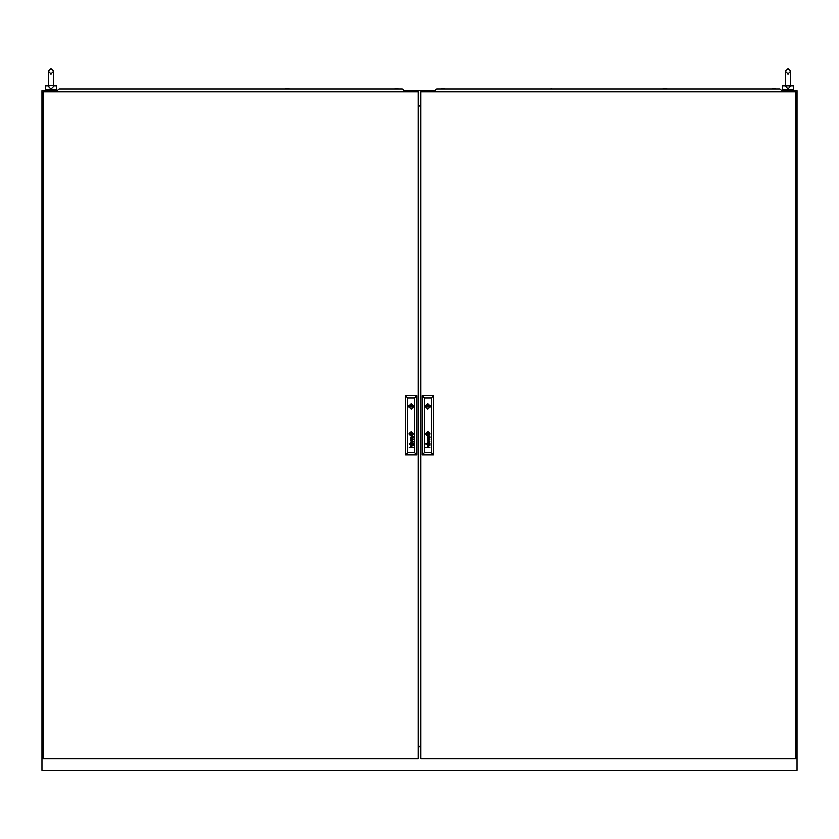 <?xml version="1.0" encoding="UTF-8"?>
<svg xmlns="http://www.w3.org/2000/svg" width="839" height="839" viewBox="0 0 839 839"><rect width="100%" height="100%" fill="white"/><g stroke="black" fill="none" stroke-linecap="round" stroke-linejoin="round"><path stroke-width="1.26" d="M48.368 85.746L45.348 85.746L45.348 89.521L56.674 89.521L56.674 85.746L53.654 85.746L53.654 71.399L51.011 68.756L48.368 71.399L48.368 79.705L48.368 71.399L51.011 74.042L53.654 71.399L53.654 86.323L51.011 89.07L48.368 86.323L48.368 79.705L48.368 85.746M785.346 85.746L782.326 85.746L782.326 89.521L793.652 89.521L793.652 85.746L790.632 85.746M397.34 88.577L395.075 88.577M289.623 88.955L286.298 88.577M176.358 88.955L171.827 88.955M67.435 88.955L62.904 88.955M232.99 88.955L228.46 88.955M776.096 88.955L772.625 88.577M665.967 88.577L662.642 88.955M553.908 88.955L549.377 88.955M444.985 88.955L441.513 88.577M610.54 88.955L606.01 88.955M428.299 406.475L427.733 405.908L427.166 406.475L427.733 407.041L428.299 406.475M425.436 433.847L427.733 436.133L430.019 433.847L427.733 431.55L425.436 433.847M424.995 406.475L427.733 409.212L430.47 406.475L427.733 403.737L424.995 406.475M411.834 406.475L411.267 405.908L410.701 406.475L411.267 407.041L411.834 406.475M408.981 433.847L411.267 436.133L413.564 433.847L411.267 431.55L408.981 433.847M408.53 406.475L411.267 409.212L414.005 406.475L411.267 403.737L408.53 406.475M420.633 746.836L418.367 746.836M420.633 105.683L418.367 105.683M57.283 90.654L41.95 90.654L41.95 770.244L797.05 770.244L797.05 90.654L781.717 90.654M434.833 90.654L404.167 90.654M420.633 105.735L418.367 105.735L420.633 105.735M420.633 106.018L418.367 106.018M420.633 746.343L418.367 746.343M46.481 89.521L46.481 90.654M55.542 89.521L55.542 90.654M51.955 89.521L50.067 89.521M49.648 85.746L51.011 85.358L53.612 85.746L53.654 86.323M48.41 85.746L48.368 86.323M790.59 85.746L787.989 89.07L785.388 85.746M783.458 89.521L783.458 90.654M792.519 89.521L792.519 90.654M788.933 89.521L787.045 89.521M790.537 85.746L786.625 85.746M420.633 91.787L420.633 758.917L795.917 758.917L795.917 91.787L420.633 91.787M428.635 434.403L428.299 432.945L426.841 433.27L427.166 434.738L428.635 434.403M428.918 434.256L428.268 432.683L426.558 433.364L427.313 435.032L428.918 434.256M429.841 444.209L428.918 444.964L427.638 443.412L427.649 444.859L427.135 443.516L429.788 442.95L429.841 444.209M429.558 444.282L428.425 443.38L428.823 444.576L429.558 444.282M429.589 437.78L428.792 438.241L428.425 437.056L429.589 437.78M429.841 437.885L429.788 436.626L427.114 437.287L427.649 438.535L427.659 437.077L428.729 438.566L429.841 437.885M429.169 434.308L428.33 432.452L426.285 433.385L427.355 435.305L429.169 434.308M429.474 434.036L428.247 432.148L426.023 433.364L427.439 435.577L429.474 434.036M429.453 434.885L429.505 432.955L428.31 431.896L425.834 433.134L426.81 435.64L429.453 434.885M430.407 405.908L425.048 405.908M425.782 444.146L426.212 444.565L425.782 444.146M425.782 443.307L426.212 443.726L425.782 443.307M431.204 452.724L431.204 397.98L424.261 397.98L424.261 452.724L431.204 452.724L433.469 454.99L421.996 454.99L421.996 395.714L433.469 395.714L433.469 454.99M427.145 440.884L429.39 441.597L427.145 442.583L429.788 441.786L427.554 440.748L429.788 439.783L427.145 438.965L429.379 439.919L427.145 440.884M427.313 447.145L427.481 445.708L429.788 445.635L427.324 446.463L427.68 447.218L429.788 447.596L425.782 447.596L427.313 447.145M421.996 454.99L424.261 452.724M431.204 397.98L433.469 395.714M421.996 395.714L424.261 397.98M425.048 407.041L430.407 407.041M428.299 433.27L427.156 433.27L427.156 434.413L428.299 434.413L428.299 433.27M43.083 91.787L43.083 758.917L418.367 758.917L418.367 91.787L43.083 91.787M412.169 434.403L411.834 432.945L410.386 433.27L410.711 434.738L412.169 434.403M412.452 434.256L411.802 432.683L410.093 433.364L410.848 435.032L412.452 434.256M413.375 444.209L412.452 444.964L411.173 443.412L411.183 444.859L410.638 443.705L413.333 442.95L413.375 444.209M413.103 444.282L411.959 443.38L412.358 444.576L413.103 444.282M413.124 437.78L412.327 438.241L411.959 437.056L413.124 437.78M413.375 437.885L413.333 436.626L410.659 437.287L411.183 438.535L411.204 437.077L412.274 438.566L413.375 437.885M412.715 434.308L411.865 432.452L409.831 433.385L410.9 435.305L412.715 434.308M413.008 434.036L411.781 432.148L409.537 433.522L410.984 435.577L413.008 434.036M412.987 434.885L413.04 432.955L411.844 431.896L409.369 433.134L410.344 435.64L412.987 434.885M413.952 405.908L408.593 405.908M409.317 444.146L409.747 444.565L409.317 444.146M409.317 443.307L409.747 443.726L409.317 443.307M414.739 452.724L414.739 397.98L407.796 397.98L407.796 452.724L414.739 452.724L417.004 454.99L405.531 454.99L405.531 395.714L417.004 395.714L417.004 454.99M410.68 440.884L412.924 441.597L410.68 442.583L413.333 441.786L411.089 440.748L413.333 439.783L410.68 438.965L412.924 439.919L410.68 440.884M410.858 447.145L411.026 445.708L413.333 445.635L410.869 446.463L411.215 447.218L413.333 447.596L409.317 447.596L410.858 447.145M405.531 454.99L407.796 452.724M414.739 397.98L417.004 395.714M405.531 395.714L407.796 397.98M408.593 407.041L413.952 407.041M411.844 433.27L410.701 433.27L410.701 434.413L411.844 434.413L411.844 433.27M57.618 91.787L57.283 90.539L59.17 88.955L402.28 88.955L404.167 90.539L403.832 91.787M435.168 91.787L434.833 90.539L436.72 88.955L779.83 88.955L781.717 90.539L781.382 91.787M664.383 88.577L663.848 88.577M551.118 88.577L551.643 88.577M53.654 79.705L53.654 71.399L51.011 68.756L48.368 71.399M790.632 71.399L790.632 79.705L790.632 71.399L787.989 74.042L785.346 71.399L787.989 68.756L790.632 71.399L787.989 68.756L785.346 71.399L785.346 86.323M790.632 79.705L790.632 86.323M397.487 88.577L398.546 88.955M286.151 88.577L285.092 88.955M666.114 88.577L667.173 88.955"/></g></svg>
